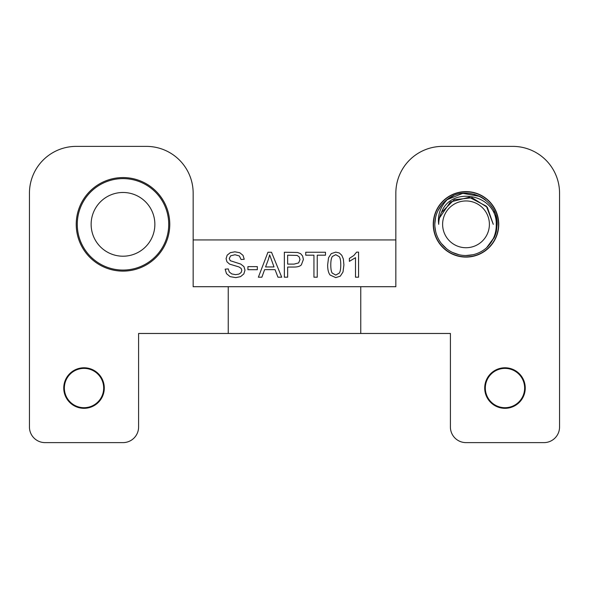 <?xml version="1.0" encoding="UTF-8"?>
<svg xmlns="http://www.w3.org/2000/svg" width="589" height="589" viewBox="0 0 589 589"><rect width="100%" height="100%" fill="white"/><g stroke="black" fill="none" stroke-linecap="round" stroke-linejoin="round"><path stroke-width="0.88" d="M504.979 407.706A19.658 19.658 0 0 1 485.321 388.048A19.658 19.658 0 0 1 504.979 368.39A19.658 19.658 0 0 1 524.637 388.048A19.658 19.658 0 0 1 504.979 407.706M504.979 367.779A20.269 20.269 0 0 0 484.71 388.048A20.269 20.269 0 0 0 504.979 408.317A20.269 20.269 0 0 0 525.248 388.048A20.269 20.269 0 0 0 504.979 367.779M360.762 333.477L138.592 333.477L138.592 427.025A15.594 15.594 0 0 1 122.998 442.619L45.044 442.619A15.594 15.594 0 0 1 29.45 427.025L29.45 193.155A46.774 46.774 0 0 1 76.224 146.381L146.381 146.381A46.774 46.774 0 0 1 193.155 193.155L193.155 286.703L360.762 286.703L360.762 333.477L450.408 333.477L450.408 427.025A15.594 15.594 0 0 0 466.002 442.619L543.956 442.619A15.594 15.594 0 0 0 559.55 427.025L559.55 193.155A46.774 46.774 0 0 0 512.776 146.381L442.619 146.381A46.774 46.774 0 0 0 395.845 193.155L395.845 286.703L360.762 286.703M466.002 191.602A32.741 32.741 0 0 0 433.261 224.343A32.741 32.741 0 0 0 466.002 257.084A32.741 32.741 0 0 0 498.743 224.343A32.741 32.741 0 0 0 466.002 191.602M228.237 333.477L228.237 286.703M122.998 177.569A46.774 46.774 0 0 0 76.224 224.343A46.774 46.774 0 0 0 122.998 271.117A46.774 46.774 0 0 0 169.772 224.343A46.774 46.774 0 0 0 122.998 177.569M84.021 367.779A20.269 20.269 0 0 0 63.752 388.048A20.269 20.269 0 0 0 84.021 408.317A20.269 20.269 0 0 0 104.29 388.048A20.269 20.269 0 0 0 84.021 367.779M395.845 239.929L193.155 239.929M226.5 273.671L225.138 269.18L228.252 268.908L229.276 271.985L231.786 273.929L235.622 274.658L238.95 274.091L241.1 272.567L241.814 270.425L241.129 268.385L238.884 266.905L229.622 264.137L226.956 261.81L226.088 258.696L227.163 255.177L230.292 252.681L234.871 251.82L239.752 252.725L243.014 255.346L244.244 259.278L241.085 259.513L239.34 255.943L235.004 254.735L230.63 255.84L229.276 258.475L230.24 260.691L240.732 264.071L243.949 266.611L244.995 270.152L243.846 273.907L240.57 276.639L235.769 277.618L230.085 276.631L226.5 273.671M257.334 269.703L247.925 269.703L247.925 266.626L257.334 266.626L257.334 269.703M261.877 277.191L258.372 277.191L267.951 252.247L271.507 252.247L281.719 277.191L277.956 277.191L275.048 269.637L264.616 269.637L261.877 277.191M268.304 259.631L265.565 266.95L274.025 266.95L269.652 254.868L268.304 259.631M287.653 277.191L284.354 277.191L284.354 252.247L297.555 252.482L300.633 253.668L302.628 256.06L303.394 259.462L301.362 264.851C300.015 266.316 297.57 267.053 294.051 267.053L287.653 267.053L287.653 277.191M287.653 255.192L287.653 264.108L294.102 264.108L298.645 262.915L299.992 259.565L299.19 256.892L297.114 255.427L287.653 255.192M317.243 277.191L313.944 277.191L313.944 255.192L305.728 255.192L305.728 252.247L325.496 252.247L325.496 255.192L317.243 255.192L317.243 277.191M330.105 275.041C328.463 272.965 327.639 269.578 327.646 264.888L328.544 257.776L331.254 253.616L335.774 252.144L339.301 252.968L341.797 255.295L343.35 259.005L343.91 264.888L343.004 271.985L340.302 276.153L335.774 277.618L330.105 275.041M332.38 256.473C331.32 257.997 330.79 260.809 330.79 264.888C330.79 268.989 331.268 271.72 332.218 273.075L335.774 275.1L339.316 273.06C340.273 271.698 340.759 268.974 340.766 264.888C340.759 260.794 340.273 258.063 339.316 256.708L335.745 254.684L332.38 256.473M358.561 252.144L358.561 277.191L355.498 277.191L355.498 257.673L349.373 261.369L349.373 258.409L353.864 255.479L356.588 252.144L358.561 252.144M84.021 368.39A19.658 19.658 0 0 1 103.679 388.048A19.658 19.658 0 0 1 84.021 407.706A19.658 19.658 0 0 1 64.363 388.048A19.658 19.658 0 0 1 84.021 368.39M154.863 224.343A31.865 31.865 0 0 0 122.998 192.478A31.865 31.865 0 0 0 91.133 224.343A31.865 31.865 0 0 0 122.998 256.208A31.865 31.865 0 0 0 154.863 224.343M122.998 178.607A45.728 45.728 0 0 0 77.269 224.343A45.728 45.728 0 0 0 122.998 270.071A45.728 45.728 0 0 0 168.726 224.343A45.728 45.728 0 0 0 122.998 178.607M466.002 256.863A32.52 32.52 0 0 1 433.482 224.343A32.52 32.52 0 0 1 466.002 191.815A32.52 32.52 0 0 1 498.53 224.343A32.52 32.52 0 0 1 466.002 256.863M434.91 226.662L435.602 231.263A31.18 31.18 0 0 0 437.892 237.831M441.603 243.758L446.484 248.661A31.18 31.18 0 0 0 446.58 248.735M472.783 254.772A31.18 31.18 0 0 0 472.834 254.765L465.899 255.523M480.256 252.07A31.18 31.18 0 0 0 485.41 248.749M494.038 237.985A31.18 31.18 0 0 0 496.394 231.308M497.182 224.718A31.18 31.18 0 0 0 497.182 224.343L496.66 218.644M496.409 217.415A31.18 31.18 0 0 0 495.783 215.088M485.454 199.966A31.18 31.18 0 0 0 480.462 196.711M451.741 196.608A31.18 31.18 0 0 0 441.765 204.729L438.113 210.391M437.944 210.744A31.18 31.18 0 0 0 435.61 217.363L434.822 223.872M496.394 231.33L497.182 224.343L496.394 231.33L497.182 224.343L494.429 237.161L486.624 247.733L494.576 236.822M445.247 201.07L444.747 201.519M485.704 248.506L485.307 248.823M488.031 246.408L494.326 237.389M438.923 239.797L437.921 237.904M452.381 252.386L458.964 254.72L452.374 252.386M487.545 246.887L494.436 237.139M487.986 246.452L494.333 237.36M494.642 236.668L497.182 224.343L496.858 219.815M496.726 219.005L496.21 216.605M494.841 212.467L494.083 210.781M491.933 207.026L490.416 204.943M485.586 200.069L479.954 196.454M479.932 196.439L462.777 193.325L446.617 199.914M441.676 204.825L437.936 210.752M441.566 243.706L446.491 248.661M465.877 255.523L472.805 254.772M453.464 195.791L452.271 196.343M441.787 204.692L437.98 210.663M447.854 198.986A31.18 31.18 0 0 0 453.206 252.777A31.18 31.18 0 0 0 486.683 247.682L494.429 237.161L497.182 224.343C498.382 199.98 466.944 183.783 447.854 198.986C440.484 206.422 437.436 214.867 438.717 224.321A27.285 27.285 0 0 1 441.441 212.46C451.064 185.491 497.013 194.046 496.255 224.343C496.417 233.443 493.229 241.218 486.683 247.682L494.429 237.161L497.182 224.343M441.441 212.46L454.2 199.737L472.098 197.742L487.346 207.335L493.287 224.343L486.396 206.209L469.205 197.241L450.401 201.953L439.468 217.967M479.534 196.247L473.946 194.186M467.048 193.177L460.318 193.678M453.42 195.813L446.521 199.995M441.662 204.847L440.8 205.973M438.349 209.934L437.87 210.899M435.639 217.238L435.514 217.797M489.393 224.343A23.383 23.383 0 0 1 466.002 247.726A23.383 23.383 0 0 1 442.619 224.343A23.383 23.383 0 0 1 466.002 200.952A23.383 23.383 0 0 1 489.393 224.343M440.609 214.352L440.204 215.456"/></g></svg>
